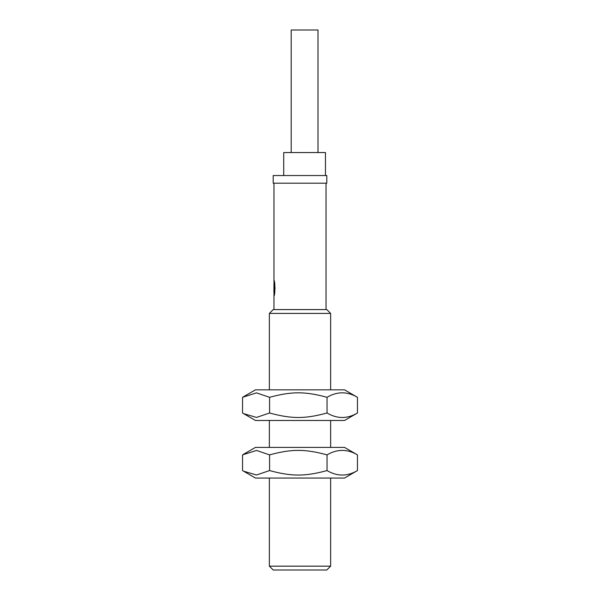 <?xml version="1.0" encoding="UTF-8"?>
<svg xmlns="http://www.w3.org/2000/svg" width="600" height="600" viewBox="0 0 600 600"><rect width="100%" height="100%" fill="white"/><g stroke="black" fill="none" stroke-linecap="round" stroke-linejoin="round"><path stroke-width="0.9" d="M273.9 291.96L273.96 282.653M318 152.55L318 30L291.195 30L291.195 152.55M273.195 183.195L326.805 183.195L326.805 175.53L273.195 175.53L273.195 183.195M325.47 175.53L325.47 152.55L283.725 152.55L283.725 175.53M344.543 420.472L255.458 420.472L243.585 413.618L256.485 417.435L269.58 412.995C291.548 418.987 305.062 418.987 327.038 412.995C337.178 418.987 347.317 418.987 357.457 412.995L344.543 420.472M243.585 396.69L255.458 389.835L344.543 389.835L357.457 397.305C347.317 391.32 337.178 391.32 327.038 397.305C305.062 391.32 291.548 391.32 269.58 397.305L256.485 392.865L242.542 397.305L242.542 412.995L243.585 413.618M269.58 412.995L269.58 397.305M327.038 412.995L327.038 397.305M357.457 412.995L357.457 397.305M330.638 313.403L326.805 309.577L273.195 309.577L269.362 313.403L330.638 313.403L330.638 389.835M344.543 478.043L255.458 478.043L243.585 471.188L256.485 475.005L269.58 470.565C291.548 476.558 305.062 476.558 327.038 470.565C337.178 476.558 347.317 476.558 357.457 470.565L344.543 478.043M243.585 454.26L255.458 447.405L344.543 447.405L357.457 454.882C347.317 448.89 337.178 448.89 327.038 454.882C305.062 448.89 291.548 448.89 269.58 454.882L256.485 450.435L242.542 454.882L242.542 470.565L243.585 471.188M269.58 470.565L269.58 454.882M327.038 470.565L327.038 454.882M357.457 470.565L357.457 454.882M330.638 420.472L330.638 447.405M275.048 288.127L273.9 295.785L274.538 288.127L273.9 280.47L275.048 288.127M273.96 309.577L273.96 295.785C275.22 296.257 275.22 279.998 273.96 280.47L273.9 280.47M269.362 566.168L273.195 570L326.805 570L330.638 566.168L269.362 566.168L269.362 478.043M330.638 478.043L330.638 566.168M273.96 183.195L273.96 280.47M273.96 291.96L273.96 293.603M269.362 313.403L269.362 389.835M269.362 420.472L269.362 447.405M326.04 183.195L326.04 309.577"/></g></svg>
